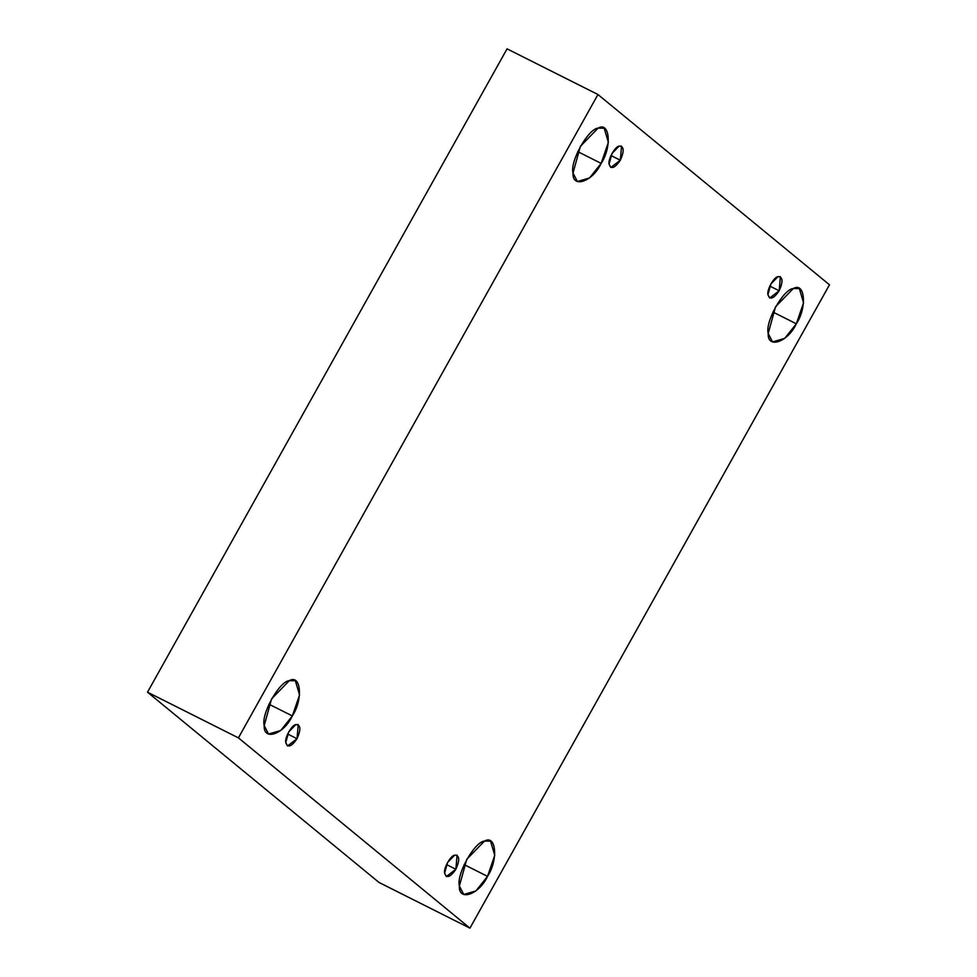 <?xml version="1.0" encoding="UTF-8"?>
<svg xmlns="http://www.w3.org/2000/svg" width="977" height="977" viewBox="0 0 977 977"><rect width="100%" height="100%" fill="white"/><g stroke="black" fill="none" stroke-linecap="round" stroke-linejoin="round"><path stroke-width="1.47" d="M455.868 869.274L457.077 855.193L454.671 855.168L447.564 862.447L444.62 873.133L446.367 876.528L455.868 869.274L446.501 864.56L455.868 869.274C450.238 877.383 446.489 878.677 444.62 873.133C443.302 868.577 450.69 855.376 454.671 855.168C459.593 855.229 459.996 859.931 455.868 869.274M464.099 864.584L487.523 876.357L494.753 855.315L490.527 841.16L484.507 841.087L466.762 859.284L459.385 886.017L463.745 894.48L475.933 890.902L487.523 876.357L464.099 864.584M772.905 312.029L796.328 323.802L803.558 302.772L799.345 288.606L793.312 288.533L775.567 306.741L768.203 333.462L772.551 341.926L784.739 338.347L796.328 323.802L772.905 312.029M779.182 290.78L780.391 276.699L777.973 276.674L770.877 283.953L767.934 294.651L769.668 298.034L779.182 290.78L769.815 286.066L779.182 290.78C773.552 298.889 769.803 300.183 767.934 294.651C766.615 290.084 773.992 276.882 777.973 276.674C782.907 276.735 783.31 281.437 779.182 290.78M620.334 160.228L621.543 146.147L619.125 146.123L612.029 153.401L609.086 164.099L610.82 167.482L620.334 160.228L610.967 155.514L620.334 160.228C614.704 168.337 610.955 169.632 609.086 164.099C607.767 159.532 615.144 146.33 619.125 146.123C624.059 146.184 624.462 150.885 620.334 160.228M577.725 151.618L601.148 163.391L608.378 142.349L604.165 128.195L598.132 128.121L580.387 146.318L573.01 173.051L577.37 181.514L589.558 177.936L601.148 163.391L577.725 151.618M268.907 704.173L292.331 715.933L299.573 694.903L295.347 680.749L289.314 680.676L271.569 698.873L264.205 725.606L268.553 734.069L280.753 730.478L292.331 715.933L268.907 704.173M297.02 738.722L298.229 724.641L295.823 724.616L288.716 731.895L285.772 742.581L287.519 745.976L297.02 738.722L287.653 734.008L297.02 738.722C291.39 746.831 287.641 748.126 285.772 742.581C284.454 738.026 291.842 724.824 295.823 724.616C300.745 724.678 301.148 729.379 297.02 738.722M147.515 692.192L238.412 737.867L597.961 94.525L507.063 48.85L147.515 692.192L379.039 882.475L469.937 928.15L379.039 882.475L147.515 692.192L507.063 48.85L597.961 94.525L238.412 737.867L147.515 692.192M829.485 284.808L469.937 928.15L238.412 737.867L469.937 928.15L829.485 284.808L597.961 94.525L829.485 284.808M292.331 715.933C283.904 734.277 263.24 741.372 264.205 725.606C260.908 714.199 279.361 681.189 289.314 680.676C301.038 673.739 303.261 699.654 292.331 715.933M601.148 163.391C592.721 181.722 572.046 188.83 573.01 173.051C569.725 161.645 588.178 128.634 598.132 128.121C609.856 121.185 612.066 147.1 601.148 163.391M796.328 323.802C787.902 342.133 767.238 349.241 768.203 333.462C764.906 322.068 783.359 289.045 793.312 288.533C805.036 281.608 807.258 307.511 796.328 323.802M487.523 876.357C479.096 894.688 458.421 901.795 459.385 886.017C456.1 874.623 474.553 841.6 484.507 841.087C496.231 834.15 498.441 860.065 487.523 876.357"/></g></svg>
